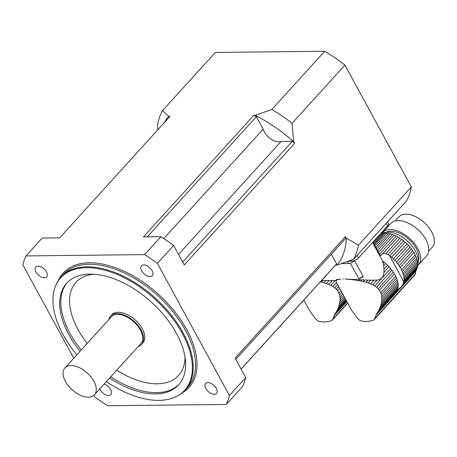<?xml version="1.0" encoding="UTF-8"?>
<svg xmlns="http://www.w3.org/2000/svg" width="457" height="457" viewBox="0 0 457 457"><rect width="100%" height="100%" fill="white"/><g stroke="black" fill="none" stroke-linecap="round" stroke-linejoin="round"><path stroke-width="0.69" d="M336.392 282.46L335.998 281.363L336.358 280.318L335.227 280.512L330.857 285.322L332.959 286.488L336.478 282.615M332.959 286.488L334.707 287.704L337.546 284.58M334.707 287.704L336.358 289.201L338.677 286.648M336.358 289.201L337.62 290.755L339.677 288.487M337.62 290.755L338.905 293.108L340.962 290.846M338.905 293.108L339.528 295.028L341.853 292.474M339.528 295.028L339.905 297.239L342.744 294.114M339.905 297.239L339.985 299.375L343.504 295.502M339.985 299.375L339.808 301.746L344.247 296.861M339.808 301.746L339.425 303.945L344.846 297.97M339.425 303.945L338.791 306.299L345.412 299.004M338.791 306.299L338.026 308.406L345.846 299.798M338.026 308.406L337.032 310.594L346.217 300.478M346.463 300.935L335.981 312.485L336.798 310.834M335.981 312.485L334.77 314.285L346.623 301.232M321.494 280.581L335.227 280.512M334.77 314.285L332.439 320.003L330.977 320.877C325.932 322.242 321.665 322.288 318.181 321.02L315.89 319.123L311.011 312.759L308.892 309.252M320.226 281.98L321.494 282.089L322.979 280.455M328.869 280.724L326.355 283.494L324.047 282.774L326.007 280.615M330.857 285.322L328.76 284.385L332.068 280.741M321.494 282.089L324.047 282.774M326.355 283.494L328.76 284.385M386.405 227.243A22.57 12.819 42.2 0 1 386.856 227.809M383.212 263.255L384.137 262.238A26.232 14.898 -137.8 0 0 383.64 261.85L382.606 260.998L383.714 265.957L385.817 263.643A26.232 14.898 -137.8 0 1 387.565 265.26A3.576 2.034 -137.8 0 0 389.101 266.819L383.92 272.526L384.011 269.173L387.565 265.26M383.714 265.957L384.011 269.173M384.137 262.238A3.576 2.034 -137.8 0 0 385.817 263.643M383.92 272.526C383.503 277.119 381.224 279.627 377.082 280.05L372.712 284.865L374.82 286.025L390.661 268.579A26.232 14.898 -137.8 0 0 389.101 266.819M374.82 286.025L376.562 287.247L391.997 270.253A3.576 2.034 -137.8 0 1 390.661 268.579M376.562 287.247L378.213 288.744L393.323 272.104A26.232 14.898 -137.8 0 0 391.997 270.253M378.213 288.744L379.476 290.292L394.42 273.834A3.576 2.034 -137.8 0 1 393.323 272.104M379.476 290.292L380.761 292.651L395.705 276.194A26.232 14.898 -137.8 0 0 394.42 273.834M380.761 292.651L381.389 294.565L396.499 277.93A3.576 2.034 -137.8 0 1 395.705 276.194M381.389 294.565L381.761 296.782L397.196 279.787A26.232 14.898 -137.8 0 0 396.499 277.93M381.761 296.782L381.846 298.912L397.687 281.466A3.576 2.034 -137.8 0 1 397.196 279.787M381.846 298.912L381.669 301.283L398.053 283.243A26.232 14.898 -137.8 0 0 397.687 281.466M381.669 301.283L381.281 303.482L398.23 284.82A3.576 2.034 -137.8 0 1 398.053 283.243M381.281 303.482L380.647 305.836L398.253 286.453A26.232 14.898 -137.8 0 0 398.23 284.82M380.647 305.836L379.881 307.949L398.11 287.876A3.576 2.034 -137.8 0 1 398.253 286.453M379.881 307.949L378.887 310.132L397.858 289.241L398.041 288.27A26.232 14.898 -137.8 0 0 398.11 287.876M407.027 243.827A26.232 14.898 -137.8 0 0 405.279 242.216L391.626 257.245A26.232 14.898 42.2 0 1 393.374 258.862L407.027 243.827A3.576 2.034 -137.8 0 0 408.558 245.392L394.911 260.421A26.232 14.898 42.2 0 1 396.47 262.181L410.123 247.151A3.576 2.034 -137.8 0 0 411.454 248.825L397.807 263.855A26.232 14.898 42.2 0 1 399.132 265.706L412.78 250.676A3.576 2.034 -137.8 0 0 413.882 252.407L400.229 267.436A26.232 14.898 42.2 0 1 401.514 269.796L415.167 254.766A3.576 2.034 -137.8 0 0 415.956 256.497L402.303 271.532A26.232 14.898 42.2 0 1 403.005 273.389L416.653 258.359A3.576 2.034 -137.8 0 0 417.15 260.039L403.497 275.074A26.232 14.898 42.2 0 1 403.862 276.845L417.515 261.81A3.576 2.034 -137.8 0 0 417.692 263.386L404.039 278.422A26.232 14.898 42.2 0 1 404.062 280.055L417.715 265.02A3.576 2.034 -137.8 0 0 417.572 266.448L403.919 281.478A26.232 14.898 42.2 0 1 403.851 281.872L402.72 284.62L401.132 286.836L377.836 312.022L378.653 310.372M377.836 312.022L376.631 313.822L398.098 290.178L397.756 290.086L397.858 289.241M336.295 280.547L336.889 279.73M337.169 279.553L340.699 279.101M342.71 279.05L343.361 279.044L342.71 279.05M345.092 279.05L370.724 280.261L377.082 280.05M382.606 260.998L372.529 242.518M350.342 263.181L358.865 278.81A24.878 10.688 -28.6 0 0 363.264 276.662L354.495 260.581M336.409 279.056L336.82 279.804M376.631 313.822L374.294 319.54L372.838 320.42C367.788 321.779 363.521 321.831 360.036 320.557L357.745 318.66L351.684 310.429L336.398 282.477M336.283 280.398L337.666 279.404M339.42 279.176L336.758 280.004M339.345 279.261L340.676 279.124M373.952 243.975L383.909 233.013A26.232 14.898 -137.8 0 1 385.182 232.996A3.576 2.034 -137.8 0 0 386.811 233.11L375.071 246.037M374.42 244.843L385.182 232.996M375.86 247.483L388.65 233.401A26.232 14.898 -137.8 0 0 386.811 233.11M349.228 279.153L347.16 279.09M376.659 248.945L390.404 233.818A26.232 14.898 -137.8 0 1 392.34 234.424A3.576 2.034 -137.8 0 0 394.157 235.127L378.516 252.35M377.596 250.659L392.34 234.424M353.981 279.364L353.569 279.821L351.359 279.553L351.627 279.25M379.567 254.281L396.139 236.035A26.232 14.898 -137.8 0 0 394.157 235.127M359.225 279.661L358.397 280.575L356.049 280.181L356.654 279.513M372.923 242.09L380.333 255.68L382.84 253.658L397.967 237.006A26.232 14.898 -137.8 0 1 399.926 238.183A3.576 2.034 -137.8 0 0 401.709 239.388L387.987 254.503L389.45 255.452A26.232 14.898 42.2 0 1 389.941 255.84L403.594 240.81A26.232 14.898 -137.8 0 0 401.709 239.388M382.84 253.658L385.857 253.681L399.926 238.183M364.835 279.998L363.349 281.632L360.967 281.084L362.104 279.838M370.724 280.261L368.211 283.032L365.908 282.312L367.862 280.158M372.712 284.865L370.616 283.923L373.923 280.278M417.721 264.672A24.147 13.71 -137.8 0 0 410.112 243.758A24.147 13.71 -137.8 0 0 387.764 232.087A24.147 13.71 -137.8 0 0 382.698 233.213M380.43 233.824A3.576 2.034 -137.8 0 0 380.881 233.527M372.992 242.216L380.915 233.487A26.232 14.898 -137.8 0 1 382.423 233.161A3.576 2.034 -137.8 0 0 383.909 233.013M373.443 243.044L382.423 233.161M345.069 279.078L347.08 279.176M388.65 233.401A3.576 2.034 -137.8 0 0 390.404 233.818M349.074 279.324L351.359 279.553M353.569 279.821L356.049 280.181M396.139 236.035A3.576 2.034 -137.8 0 0 397.967 237.006M358.397 280.575L360.967 281.084M385.857 253.681L387.987 254.503M363.349 281.632L365.908 282.312M403.594 240.81A3.576 2.034 -137.8 0 0 405.279 242.216M391.626 257.245A3.576 2.034 42.2 0 1 389.941 255.84M368.211 283.032L370.616 283.923M394.911 260.421A3.576 2.034 42.2 0 1 393.374 258.862M410.123 247.151A26.232 14.898 -137.8 0 0 408.558 245.392M397.807 263.855A3.576 2.034 42.2 0 1 396.47 262.181M412.78 250.676A26.232 14.898 -137.8 0 0 411.454 248.825M400.229 267.436A3.576 2.034 42.2 0 1 399.132 265.706M415.167 254.766A26.232 14.898 -137.8 0 0 413.882 252.407M402.303 271.532A3.576 2.034 42.2 0 1 401.514 269.796M416.653 258.359A26.232 14.898 -137.8 0 0 415.956 256.497M403.497 275.074A3.576 2.034 42.2 0 1 403.005 273.389M417.515 261.81A26.232 14.898 -137.8 0 0 417.15 260.039M404.039 278.422A3.576 2.034 42.2 0 1 403.862 276.845M417.715 265.02A26.232 14.898 -137.8 0 0 417.692 263.386M403.919 281.478A3.576 2.034 42.2 0 1 404.062 280.055M403.382 283.14L417.252 267.893A26.232 14.898 -137.8 0 0 417.572 266.448M417.013 268.15A3.576 2.034 -137.8 0 0 416.795 269.122L402.72 284.62M401.132 286.836L416.173 270.276A26.232 14.898 -137.8 0 0 416.795 269.122M416.173 270.276A6.301 3.576 -137.8 0 0 415.836 271.207L415.436 273.84A4.199 2.382 -137.8 0 1 415.07 274.64L374.283 319.552M386.496 232.156A22.045 12.522 42.2 0 1 390.992 231.196A22.045 12.522 42.2 0 1 411.46 241.913A22.045 12.522 42.2 0 1 418.309 261.05M417.492 265.757A24.147 13.71 -137.8 0 0 418.401 264.906A24.147 13.71 -137.8 0 0 414.242 243.301A24.147 13.71 -137.8 0 0 390.084 229.528A24.147 13.71 -137.8 0 0 382.652 232.442A24.147 13.71 -137.8 0 0 382.023 233.23M395.225 220.937L398.921 216.869A22.57 12.819 42.2 0 1 405.873 214.144A22.57 12.819 42.2 0 1 428.449 227.02A22.57 12.819 42.2 0 1 432.333 247.214L428.637 251.287M418.401 264.906L426.53 255.949A24.147 13.71 -137.8 0 0 422.377 234.35A24.147 13.71 -137.8 0 0 398.218 220.571A24.147 13.71 -137.8 0 0 390.781 223.484L382.652 232.442M353.998 260.896A4.199 1.805 151.4 0 1 348.685 263.489L341.596 263.569M358.865 278.81A5.25 2.256 151.4 0 1 363.264 276.662M324.727 51.253L215.321 52.458L162.464 110.668L168.679 116.301L170.078 116.284L59.707 237.817L42.238 238.011L25.969 255.92L144.623 254.618L160.887 236.709L143.418 236.897L253.789 115.364L255.189 115.347L271.864 109.463L324.727 51.253A121.773 69.156 42.2 0 1 344.926 65.111L292.063 123.321L293.782 141.824L294.634 143.384L184.257 264.917L173.654 245.466L157.385 263.375A125.972 71.543 -137.8 0 0 144.623 254.618M25.969 255.92A125.972 71.543 -137.8 0 0 22.85 264.854L73.748 358.208M93.942 395.248L94.89 396.984A125.972 71.543 -137.8 0 0 107.658 405.747L226.306 404.439L242.57 386.531A125.972 71.543 42.2 0 0 245.695 377.596L229.425 395.505L157.385 263.375M157.893 129.697L157.522 124.801A121.773 69.156 42.2 0 1 162.464 110.668M406.41 201.08L353.547 259.285L336.872 265.169A112.325 63.791 -137.8 0 0 346.309 238.166L358.488 245.152L411.346 186.942A121.773 69.156 42.2 0 1 406.41 201.08M241.079 369.13L335.478 265.186L336.872 265.169M245.695 377.596L235.087 358.145L345.458 236.606L346.309 238.166M344.926 65.111L411.346 186.942M293.782 141.824A112.325 63.791 -137.8 0 0 255.189 115.347M253.789 115.364A111.28 63.192 42.2 0 1 256.388 116.678L263.181 129.142A12.596 7.152 -137.8 0 0 270.841 139.025A12.596 7.152 -137.8 0 0 281.106 141.436L292.297 141.316A111.28 63.192 42.2 0 1 294.634 143.384M168.679 116.301A112.325 63.791 -137.8 0 0 164.543 122.379M345.458 236.606A111.28 63.192 42.2 0 1 345.395 238.703L235.778 359.408M241.045 369.067L336.615 263.832L331.348 254.166M336.615 263.832A111.28 63.192 42.2 0 1 335.478 265.186M160.887 236.709A125.972 71.543 42.2 0 1 173.654 245.466M141.67 270.801A7.346 4.176 -137.8 0 0 147.114 275.857A7.346 4.176 -137.8 0 0 152.341 275.685A7.346 4.176 -137.8 0 0 149.707 267.653A7.346 4.176 -137.8 0 0 141.459 265.803A7.346 4.176 -137.8 0 0 141.67 270.801M46.431 271.846A7.346 4.176 -137.8 0 0 40.987 266.797A7.346 4.176 -137.8 0 0 35.76 266.968A7.346 4.176 -137.8 0 0 35.966 271.966A7.346 4.176 -137.8 0 0 41.41 277.016A7.346 4.176 -137.8 0 0 46.637 276.845A7.346 4.176 -137.8 0 0 46.431 271.846M99.763 388.89A7.346 4.176 -137.8 0 0 100.146 389.678A7.346 4.176 -137.8 0 0 105.59 394.728A7.346 4.176 -137.8 0 0 110.817 394.557A7.346 4.176 -137.8 0 0 110.246 388.947A7.346 4.176 -137.8 0 0 104.116 384.103M226.306 404.439A125.972 71.543 -137.8 0 0 229.425 395.505M205.85 388.513A7.346 4.176 -137.8 0 0 211.294 393.568A7.346 4.176 -137.8 0 0 216.521 393.397A7.346 4.176 -137.8 0 0 213.887 385.365A7.346 4.176 -137.8 0 0 205.639 383.514A7.346 4.176 -137.8 0 0 205.85 388.513M106.384 381.606A83.7 47.534 -137.8 0 0 177.642 395.825A83.7 47.534 -137.8 0 0 154.609 298.832A83.7 47.534 -137.8 0 0 55.851 285.225A83.7 47.534 -137.8 0 0 63.06 334.673A83.7 47.534 -137.8 0 0 76.85 354.786M80.055 351.262A75.582 42.924 42.2 0 1 66.699 283.203A75.582 42.924 42.2 0 1 120.465 281.455A75.582 42.924 42.2 0 1 176.471 333.427A75.582 42.924 42.2 0 1 178.607 384.834A75.582 42.924 42.2 0 1 109.583 378.082M55.851 285.225L56.205 284.42A83.985 47.694 42.2 0 1 61.061 276.919A83.985 47.694 42.2 0 1 155.3 298.073A83.985 47.694 42.2 0 1 185.405 389.838A83.985 47.694 42.2 0 1 178.407 395.396L177.642 395.825M138.402 346.349A20.993 11.922 -137.8 0 0 141.681 344.298L142.841 343.018A20.993 11.922 -137.8 0 0 135.318 320.077A20.993 11.922 -137.8 0 0 111.759 314.787L110.594 316.067A20.993 11.922 -137.8 0 0 108.869 319.529M147.245 236.857L256.388 116.678M163.795 238.583L263.181 129.142M178.521 254.395L281.106 141.436M182.68 262.021L292.297 141.316M94.433 394.762L140.905 343.59A19.948 11.328 -137.8 0 0 133.752 321.797A19.948 11.328 -137.8 0 0 111.371 316.77L64.9 367.948A19.948 11.328 -137.8 0 0 65.465 381.509A19.948 11.328 -137.8 0 0 80.243 395.225A19.948 11.328 -137.8 0 0 94.433 394.762A19.948 11.328 -137.8 0 0 87.281 372.969A19.948 11.328 -137.8 0 0 64.9 367.948M141.681 344.298A20.993 11.922 -137.8 0 0 134.152 321.357A20.993 11.922 -137.8 0 0 110.594 316.067M271.864 109.463A121.773 69.156 42.2 0 1 292.063 123.321M358.488 245.152A121.773 69.156 42.2 0 1 353.547 259.285M348.331 261.193L351.913 261.153A5.25 2.256 151.4 0 0 358.551 257.914L387.599 225.929A5.25 2.256 151.4 0 0 388.467 223.456L387.576 221.816M334.084 315.598L346.817 301.58M333.044 318.935L347.56 302.945M375.94 315.136L415.836 271.207M374.9 318.472L415.436 273.84M348.685 263.489L347.577 261.461M389.45 255.452L403.851 281.872M58.336 280.472A85.031 48.288 42.2 0 1 158.602 294.434A85.031 48.288 42.2 0 1 182.132 392.894M185.405 389.838L187.73 387.279A83.985 47.694 -137.8 0 0 157.619 295.513A83.985 47.694 -137.8 0 0 63.386 274.36L61.061 276.919M93.565 274.177A69.287 39.348 -137.8 0 0 87.201 343.39M116.735 370.204A69.287 39.348 -137.8 0 0 185.011 357.225M179.178 384.183A75.582 42.924 42.2 0 1 110.748 376.802M81.215 349.982A75.582 42.924 42.2 0 1 67.293 282.575M351.336 260.102L351.913 261.153M357.146 255.326L358.551 257.914M386.188 223.347L387.599 225.929M332.428 320.009L347.697 303.197M308.886 309.246L303.854 300.009M336.323 280.352L336.906 279.713"/></g></svg>
